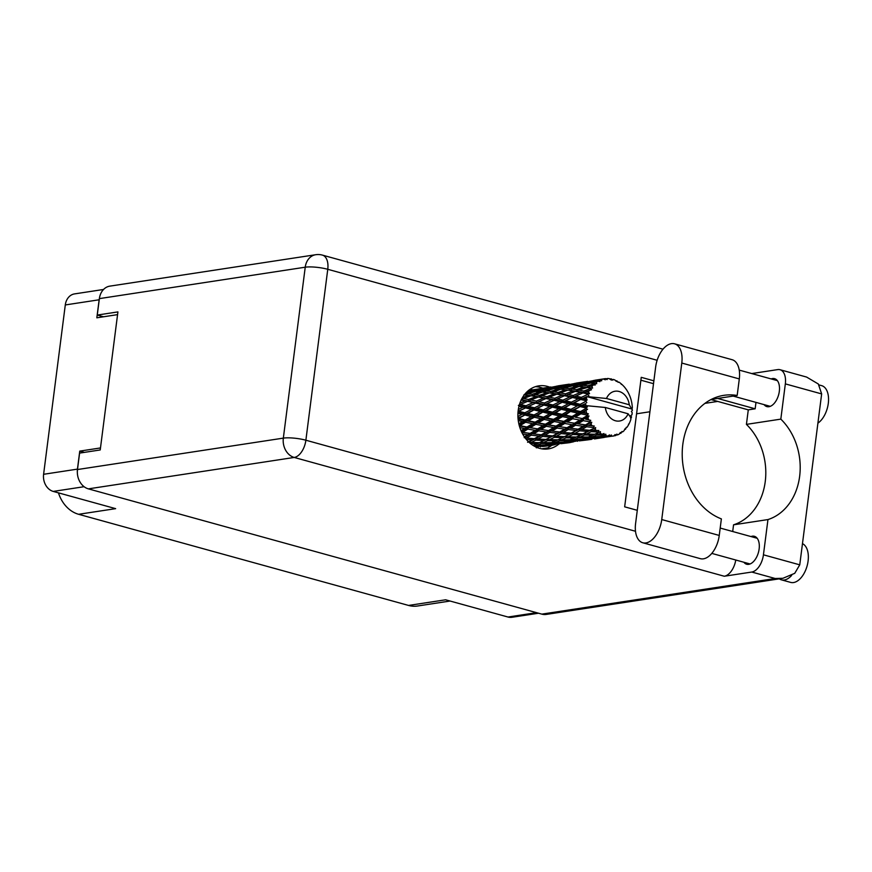 <?xml version="1.0" encoding="UTF-8"?>
<svg xmlns="http://www.w3.org/2000/svg" width="872" height="872" viewBox="0 0 872 872"><rect width="100%" height="100%" fill="white"/><g stroke="black" fill="none" stroke-linecap="round" stroke-linejoin="round"><path stroke-width="1.31" d="M99.463 298.05A14.377 11.5 81.3 0 0 99.146 299.783L96.836 317.8L117.567 314.639M450.072 601.037L417.514 606.007A32.46 25.953 -98.7 0 1 408.576 605.441L78.622 514.295L115.638 508.649L53.236 491.416A14.377 11.5 -98.7 0 1 43.6 474.292L65.291 304.949A14.377 11.5 -98.7 0 1 74.556 293.897L103.539 289.471M100.487 447.946L79.755 451.107L77.455 469.125A14.377 11.5 81.3 0 0 77.325 472.046M538.536 613.223L511.951 617.278A14.377 11.5 -98.7 0 1 507.995 617.027L445.592 599.794L408.576 605.441M78.622 514.295A32.46 25.953 -98.7 0 1 58.446 492.854M79.755 451.107L84.333 452.372M642.806 542.776L700.314 558.658A22.029 12.448 -74.6 0 0 703.442 558.821A22.029 12.448 -74.6 0 0 719.247 535.441L661.739 519.548A22.029 12.448 -74.6 0 1 645.923 542.94A22.029 12.448 -74.6 0 1 642.806 542.776A22.029 12.448 -74.6 0 1 635.59 523.538L655.646 367.036A22.029 12.448 -74.6 0 1 674.579 343.808A22.029 12.448 -74.6 0 1 681.784 363.046L661.739 519.548M819.07 384.944L821.653 385.653A20.285 11.467 105.4 0 1 828.4 402.461A20.285 11.467 105.4 0 1 817.903 423.16M802.469 543.659A20.285 11.467 105.4 0 1 807.494 564.38A20.285 11.467 105.4 0 1 793.542 582.551A20.285 11.467 105.4 0 1 790.664 582.398L781.443 579.847A20.285 11.467 105.4 0 1 779.339 578.845M791.656 575.411A20.285 11.467 105.4 0 1 784.32 580A20.285 11.467 105.4 0 1 781.443 579.847M771.175 378.928A14.486 8.186 105.4 0 1 772.527 378.557A14.486 8.186 105.4 0 1 774.587 378.666A14.486 8.186 105.4 0 1 779.034 393.065A14.486 8.186 105.4 0 1 768.919 406.712A14.486 8.186 105.4 0 1 766.87 406.603A14.486 8.186 105.4 0 1 764.079 404.63M750.988 536.563A14.486 8.186 105.4 0 1 752.34 536.193A14.486 8.186 105.4 0 1 754.389 536.302A14.486 8.186 105.4 0 1 758.847 550.701A14.486 8.186 105.4 0 1 748.732 564.337A14.486 8.186 105.4 0 1 746.672 564.239A14.486 8.186 105.4 0 1 743.892 562.266M549.687 387.135A31.872 25.495 81.3 0 0 547.518 386.427A31.872 25.495 81.3 0 0 538.743 385.871A31.872 25.495 81.3 0 0 517.903 415.781A31.872 25.495 81.3 0 0 539.583 448.35A31.872 25.495 81.3 0 0 548.357 448.895A31.872 25.495 81.3 0 0 558.418 444.426M535.343 386.688A31.872 25.495 -98.7 0 1 540.64 387.473A31.872 25.495 -98.7 0 1 542.798 388.182M674.579 343.808L732.088 359.7A22.029 12.448 -74.6 0 1 739.303 378.928L737.178 395.474A63.754 50.979 81.3 0 0 723.902 395.332A63.754 50.979 81.3 0 0 682.22 452.503A63.754 50.979 81.3 0 0 721.373 518.894L719.247 535.441M799.755 564.838L794.73 573.329L782.914 578.289L775.197 578.507L751.784 572.043A16.23 9.178 -74.6 0 0 763.436 554.81L799.755 564.838L821.653 393.915L818.318 383.996L806.6 377.064L780.026 369.717A16.23 9.178 -74.6 0 0 777.726 369.597L751.751 373.565M821.653 393.915L785.334 383.887L780.822 419.127L746.421 424.381A57.955 46.347 -98.7 0 1 765.245 481.573A57.955 46.347 -98.7 0 1 733.559 524.813L732.698 531.506M785.334 383.887A16.23 9.178 -74.6 0 0 780.026 369.717M755.98 402.395L755.163 408.805L748.285 409.862L746.421 424.381M751.784 572.043L724.272 576.239L294.224 457.451L88.366 488.865L541.828 614.128L775.197 578.507M88.366 488.865A16.23 12.982 -98.7 0 1 77.488 469.539L283.335 438.126L305.233 267.203L99.375 298.616L97.272 315.054L103.506 316.776M97.272 315.054L117.916 311.904L100.226 449.952L79.592 453.102L77.488 469.539M782.914 578.289L546.297 614.411A16.23 12.982 -98.7 0 1 541.828 614.128M99.375 298.616A16.23 12.982 -98.7 0 1 109.828 286.136L315.686 254.722A16.23 12.982 -98.7 0 0 305.233 267.203A16.23 3.281 7.3 0 1 327.763 269.295L305.876 440.218L635.503 531.266M637.29 510.316L624.657 506.828L641.247 377.336L653.88 380.824M717.667 398.45L755.163 408.805M640.876 380.192L653.51 383.68M711.007 399.561L748.285 409.862M551.562 445.461A31.872 25.495 -98.7 0 1 544.869 449.124M636.571 413.797L649.913 411.758M704.947 403.365L717.721 401.414M733.559 524.813L767.96 519.57L763.436 554.81M735.772 560.02A16.23 9.178 105.4 0 1 724.272 576.239M767.96 519.57A57.955 46.347 81.3 0 0 799.646 476.33A57.955 46.347 81.3 0 0 780.822 419.127M711.258 399.43L737.178 395.474M547.823 447.881L541.686 448.818M630.5 417.982L631.383 417.514A28.983 23.173 81.3 0 0 631.524 416.947L630.838 415.53L631.938 414.789A28.983 23.173 81.3 0 0 632.091 413.753A28.983 23.173 81.3 0 0 632.211 412.718L631.361 411.431L632.353 410.472A28.983 23.173 81.3 0 0 632.364 409.873L631.655 408.968L586.878 396.597A28.983 23.173 81.3 0 0 586.42 398.548L583.946 397.959L586.889 396.553A28.983 23.173 81.3 0 0 586.878 396.597L606.476 398.471L629.279 404.772A15.064 12.055 81.3 0 0 619.174 391.495A15.064 12.055 81.3 0 0 606.476 398.471M532.367 389.795L528.672 390.34M536.836 447.369L537.49 446.987M517.935 413.361L521.968 414.331L517.913 416.543M518.262 420.609L522.524 421.568L518.818 423.738M525.217 420.01L518.611 418.484L524.835 415.028L531.288 416.554L525.217 420.01L526.317 420.947L519.123 425.046M524.835 415.028L518.001 418.157M518.033 418.604L518.611 418.484M534.22 410.014L540.4 411.519L534.1 414.974L527.724 413.459L535.266 409.164L525.772 414.004L521.968 414.331M525.62 422.244L532.574 423.694L526.993 427.029L519.897 425.634L525.62 422.244L526.317 420.947L528.279 420.685L534.274 417.241L540.967 418.756L535.157 422.168L528.279 420.685M519.897 425.634L519.287 425.667M534.274 417.241L535.092 416.075L526.317 420.947L522.524 421.568M543.278 412.205L549.731 413.731L543.659 417.187L537.043 415.672L544.215 411.192L535.092 416.075L531.288 416.554M535.779 424.337L542.951 425.7L537.621 428.915L530.274 427.64L535.779 424.337L536.335 422.942L528.225 427.618L526.993 427.029M545.436 424.217L538.329 422.822L544.063 419.432L551.017 420.882L545.436 424.217L546.668 424.806L538.885 429.318L537.621 428.915M530.274 427.64L528.225 427.618L521.423 431.575M544.063 419.432L544.76 418.135L536.335 422.942L538.329 422.822M535.157 422.168L536.335 422.942L532.574 423.694M552.706 414.429L559.41 415.933L553.589 419.345L546.733 417.873L553.524 413.263L544.76 418.135L540.967 418.756M598.279 432.032A28.983 23.173 81.3 0 0 598.715 432.349L594.759 434.223L586.584 434.016L591.162 431.673L598.279 432.032L598.813 430.506L593.276 430.561L595.271 429.482L595.652 427.596L589.646 430.288L581.744 429.558L586.627 426.757L593.472 427.531L594.29 426.016L588.883 425.427L591.031 424.173L591.761 422.277L589.919 422.277L585.417 424.958L577.874 423.836L583.15 420.664L589.646 421.754L590.747 420.358L585.592 419.192L587.913 417.808L589.003 416.009L587.205 415.661L582.311 418.582L575.204 417.187L580.937 413.797L587.041 415.083L588.393 413.873L583.597 412.249L587.554 409.197L585.853 408.521L580.534 411.562L573.918 410.047L580.153 406.581L585.81 407.922L587.379 406.973L583.041 405.011L585.777 403.551A28.983 23.173 81.3 0 0 585.722 405.611A28.983 23.173 81.3 0 0 585.722 405.654M600.383 433.406A28.983 23.173 81.3 0 0 601.996 434.256L598.486 434.256L600.383 433.406L600.416 431.651L598.715 432.349M603.762 434.997A28.983 23.173 81.3 0 0 604.242 435.161L600.416 436.534L592.088 436.905L596.481 435.128L603.762 434.997L604.013 433.537L601.996 434.256M606.04 435.695A28.983 23.173 81.3 0 0 607.751 436.033L604.198 436.294L606.04 435.695L605.778 434.158L604.242 435.161M609.583 436.218A28.983 23.173 81.3 0 0 610.062 436.24L597.909 438.049L609.583 436.218L609.583 434.91L607.751 436.033M603.686 437.384L611.893 436.207L611.381 434.986L610.062 436.24M611.893 436.207A28.983 23.173 81.3 0 0 613.419 436.033A28.983 23.173 81.3 0 0 613.583 436.011L609.441 436.382M613.67 435.935L615.36 435.629L615.152 434.55L613.583 436.011M615.36 435.629A28.983 23.173 81.3 0 0 615.828 435.499L616.886 434.071L617.561 434.899A28.983 23.173 81.3 0 0 619.131 434.191L620.384 432.479L620.744 433.275A28.983 23.173 81.3 0 0 621.169 433.003L621.932 431.477L622.684 431.88A28.983 23.173 81.3 0 0 624.047 430.692L624.941 428.828L625.398 429.286A28.983 23.173 81.3 0 0 625.736 428.882L626.216 427.356L626.968 427.313A28.983 23.173 81.3 0 0 628.014 425.721L629.017 423.912A28.983 23.173 81.3 0 0 629.268 423.421L630.118 421.492A28.983 23.173 81.3 0 0 630.794 419.606L630.979 417.819L628.123 413.786A15.064 12.055 81.3 0 1 615.425 420.762A15.064 12.055 81.3 0 1 605.321 407.486L585.722 405.611M585.81 407.922A28.983 23.173 81.3 0 0 585.853 408.521M586.126 410.777A28.983 23.173 81.3 0 0 586.496 412.881M587.041 415.083A28.983 23.173 81.3 0 0 587.205 415.661M587.913 417.808A28.983 23.173 81.3 0 0 588.687 419.748M591.031 424.173A28.983 23.173 81.3 0 0 592.164 425.852M595.271 429.482A28.983 23.173 81.3 0 0 596.688 430.79M546.264 426.299L553.676 427.531L548.543 430.594L540.989 429.46L546.264 426.299L546.668 424.806L548.717 424.828L554.211 421.525L561.394 422.887L556.042 426.103L548.717 424.828M540.989 429.46L538.885 429.318L524.17 437.635L526.426 438.006L531.31 435.193L539.114 436.065L534.329 438.725L526.426 438.006M554.211 421.525L554.766 420.13L546.668 424.806L542.951 425.7M562.505 416.609L569.438 418.07L563.879 421.405L556.761 420.01L562.505 416.609L563.203 415.323L554.766 420.13L551.017 420.882M557.077 428.054L564.696 429.122L559.748 432L552.009 431.062L557.077 428.054L557.317 426.506L549.829 430.79L548.543 430.594M566.985 427.771L559.432 426.648L564.707 423.476L572.108 424.719L566.985 427.771L568.272 427.978L561.034 432L559.748 432M546.254 431.934L541.316 434.812L533.566 433.875L538.645 430.866L546.254 431.934L551.235 430.953M564.707 423.476L565.111 421.993L557.317 426.506L559.432 426.648M556.042 426.103L557.317 426.506L553.676 427.531M572.653 418.713L579.836 420.075L574.485 423.291L567.16 422.015L572.653 418.713L573.198 417.307L565.111 421.993L561.394 422.887M568.195 429.569L575.978 430.441L571.215 433.101L563.301 432.381L568.195 429.569L568.272 427.978L570.452 428.25L575.52 425.242L583.139 426.31L578.191 429.188L569.656 428.141M563.301 432.381L561.034 432L539.441 442.671L531.277 442.453L535.844 440.12L543.954 440.524L540.575 442.137M575.52 425.242L575.76 423.694L568.272 427.978L564.696 429.122M583.15 420.664L583.542 419.181L575.76 423.694L572.108 424.719M579.564 430.79L587.521 431.433L582.899 433.853L574.844 433.373L579.564 430.79L579.477 429.188L571.215 433.101M574.844 433.373L572.49 432.904L557.884 439.848L549.709 439.641L554.287 437.308L562.386 437.7L559.028 439.325M586.627 426.757L586.703 425.165L579.477 429.188L581.744 429.558M578.191 429.188L579.477 429.188L575.978 430.441M591.761 422.277L583.139 426.31M591.162 431.673L590.922 430.092L582.899 433.853M586.584 434.016L584.12 433.46L576.327 437.036L568.141 436.828L572.73 434.496L580.817 434.888L577.438 436.523M595.652 427.596L590.922 430.092L593.276 430.561M589.646 430.288L587.521 431.433M524.889 412.772L518.786 411.279L525.511 407.911L531.462 409.35L524.889 412.772L525.772 414.004L527.724 413.459M518.949 406.352L522.873 407.279L518.328 409.491M525.511 407.911L518.088 411.344M526.012 405.785L520.399 404.488L527.604 401.349L533.075 402.548L526.012 405.785L526.644 407.235L522.873 407.279M518.077 411.54L518.786 411.279M543.954 405.099L549.894 406.537L543.332 409.96L537.217 408.467L545.087 404.423L535.266 409.164L531.462 409.35M534.1 414.974L535.092 416.075L537.043 415.672M552.652 407.202L558.843 408.706L552.532 412.162L546.166 410.636L553.687 406.352L544.215 411.192L540.4 411.519M543.659 417.187L544.76 418.135L546.733 417.873M561.721 409.393L568.163 410.919L562.102 414.374L555.475 412.859L562.658 408.379L553.524 413.263L549.731 413.731M553.589 419.345L556.761 420.01M571.149 411.617L577.853 413.121L572.032 416.533L565.165 415.061L571.967 410.45L563.203 415.323L559.41 415.933M563.879 421.405L567.16 422.015M580.937 413.797L581.635 412.511L573.198 417.307L569.438 418.07M574.485 423.291L577.874 423.836M589.003 416.009L583.542 419.181L579.836 420.075M585.417 424.958L588.088 425.329M534.503 407.813L528.628 406.396L535.615 403.126L541.305 404.466L534.503 407.813L535.266 409.164L537.217 408.467M521.173 400.041L525.184 400.837L519.93 403.049M527.604 401.349L528.857 401.055L525.184 400.837M533.599 404.052L526.644 407.235L518.371 405.447L520.399 404.488M535.615 403.126L536.814 402.635L533.075 402.548M543.332 409.96L544.215 411.192L526.644 407.235L528.628 406.396M551.976 401.273L545.087 404.423L541.305 404.466M552.532 412.162L553.524 413.263L544.215 411.192L546.166 410.636M562.396 402.286L568.326 403.725L561.775 407.137L555.649 405.654L563.53 401.6L553.687 406.352L549.894 406.537M562.102 414.374L563.203 415.323L553.524 413.263L555.475 412.859M571.084 404.39L577.286 405.894L570.964 409.35L564.609 407.824L572.13 403.54L562.658 408.379L558.843 408.706M572.032 416.533L573.198 417.307L563.203 415.323L565.165 415.061M580.153 406.581L571.967 410.45L568.163 410.919M582.311 418.582L575.204 417.187M587.554 409.197L581.635 412.511L577.853 413.121M590.747 420.358L585.592 419.192M544.455 402.973L538.831 401.665L546.046 398.537L551.518 399.736L544.455 402.973L545.087 404.423L554.047 400.313L559.748 401.654L552.935 405L547.071 403.583M536.335 401.109L530.939 399.965L538.384 397L543.616 398.024L536.335 401.109L536.814 402.635L538.831 401.665M528.541 399.485L523.364 398.515L531.004 395.746L536.051 396.575L528.541 399.485L528.857 401.055L530.939 399.965M523.898 394.831L528.759 395.43L522.448 397.621M531.004 395.746L528.421 395.376L532.291 395.855L542.34 392.019L547.191 392.618L539.506 395.299L534.514 394.547M552.935 405L553.687 406.352L521.227 399.714L523.364 398.515M538.384 397L536.051 396.575M546.046 398.537L547.3 398.242L543.616 398.024M554.047 400.313L555.246 399.823L551.518 399.736M561.775 407.137L562.658 408.379L553.687 406.352L555.649 405.654M570.462 398.428L563.53 401.6L559.748 401.654M570.964 409.35L571.967 410.45L562.658 408.379L564.609 407.824M580.828 399.463L586.049 400.728A28.983 23.173 81.3 0 0 585.973 401.316L580.207 404.325L574.092 402.842L581.962 398.787L572.13 403.54L568.326 403.725M580.534 411.562L581.635 412.511L571.967 410.45L573.918 410.047M585.777 403.551L581.09 405.567L577.286 405.894M588.393 413.873L581.635 412.511L583.597 412.249M554.766 398.297L549.382 397.152L556.816 394.188L562.058 395.212L554.766 398.297L555.246 399.823L564.5 395.725L569.95 396.923L562.898 400.15L557.273 398.853M546.984 396.662L541.795 395.692L549.447 392.934L554.483 393.763L546.984 396.662L547.3 398.242L549.382 397.152M549.447 392.934L546.897 392.574L550.733 393.043L560.772 389.206L565.634 389.795L557.927 392.487L552.957 391.735M532.291 394.253L527.495 393.741L535.463 391.463L540.171 391.8L532.291 394.253L532.291 395.855L539.67 396.902L541.795 395.692M527.102 391.713L533.37 391.375L525.336 393.566L525.184 395.136L527.495 393.741M534.819 391.648L533.37 391.375M542.068 392.106L540.171 391.8M539.506 395.299L539.67 396.902L563.53 401.6L572.49 397.501L578.191 398.831L571.367 402.177L565.503 400.771M556.816 394.188L554.483 393.763M564.5 395.725L565.743 395.419L562.058 395.212M572.49 397.501L573.689 397.011L569.95 396.923M562.898 400.15L563.53 401.6L572.13 403.54L574.092 402.842M571.367 402.177L572.13 403.54L581.09 405.567L583.041 405.011M586.889 396.553L581.962 398.787L578.191 398.831M580.207 404.325L581.09 405.567L587.379 406.973M586.78 402.624L585.973 401.316M565.427 393.85L560.238 392.88L567.89 390.122L572.915 390.95L565.427 393.85L565.743 395.419L575.258 391.375L580.501 392.4L573.209 395.485L567.825 394.329M567.89 390.122L565.35 389.762L569.176 390.231L579.215 386.394L584.077 386.983L576.37 389.675L571.4 388.923M550.733 391.441L545.927 390.928L553.905 388.65L558.614 388.988L550.733 391.441L550.733 393.043L558.102 394.09L560.238 392.88M543.79 390.754L539.125 390.493L547.245 388.498L551.802 388.563L543.79 390.754L543.627 392.324L545.927 390.928M537.043 390.449L532.52 390.471L545.196 388.541L537.043 390.449L536.716 391.964L539.125 390.493M528.574 390.427L538.733 388.945L528.247 390.689M530.481 390.547L530.013 391.997M531.157 391.321L532.52 390.471M546.188 388.748L545.196 388.541M553.262 388.836L551.802 388.563M560.5 389.283L558.614 388.988M557.927 392.487L558.102 394.09L573.689 397.011L582.932 392.901L587.728 393.959A28.983 23.173 81.3 0 0 587.532 394.493L581.341 397.338L575.716 396.041M575.258 391.375L572.915 390.95M582.932 392.901L580.501 392.4M573.209 395.485L573.689 397.011L581.962 398.787L583.946 397.959M586.049 400.728L587.129 399.943L586.42 398.548M581.341 397.338L581.962 398.787L587.129 399.943M588.829 395.648L587.532 394.493M586.322 387.31L590.747 388.029A28.983 23.173 81.3 0 0 590.442 388.476L583.859 391.038L578.681 390.067L587.608 387.408L583.771 386.939L587.608 387.408L593.145 385.01L595.282 384.977L594.53 383.647L587.608 385.816L582.812 385.293L590.791 383.026L596.699 383.724L596.404 382.143L594.442 382.056L597.887 381.184L599.991 381.587L599.522 380.312L592.361 382.001L587.837 382.034L596.056 380.323L599.969 380.116L601.636 380.835L601.68 379.462L599.805 379.625L603.326 379.004L605.299 379.821L605.114 378.677L593.265 380.574M569.176 388.629L564.358 388.116L572.359 385.838L577.046 386.176L569.176 388.629L569.176 390.231L576.534 391.277L578.681 390.067M562.222 387.931L557.568 387.68L565.677 385.686L570.244 385.751L562.222 387.931L562.058 389.512L564.358 388.116M555.486 387.626L550.951 387.659L563.639 385.718L555.486 387.626L555.159 389.152L557.568 387.68M548.924 387.735L557.164 386.133L548.924 387.735L548.455 389.185M550.81 386.972L537.948 389.021M587.728 393.959L589.548 393.664L588.535 391.997L586.257 391.517L591.478 389.762L590.442 388.476M629.279 404.772L631.655 408.968M605.114 378.677A28.983 23.173 81.3 0 1 605.593 378.622L607.086 379.614L607.413 378.524A28.983 23.173 81.3 0 1 609.125 378.601L610.901 379.778L610.956 378.851A28.983 23.173 81.3 0 1 611.446 378.949L612.7 380.127L613.256 379.418A28.983 23.173 81.3 0 1 614.923 380.007L616.428 381.456L616.678 380.813A28.983 23.173 81.3 0 1 617.136 381.053L618.128 382.35L618.826 382.056A28.983 23.173 81.3 0 1 620.352 383.146L621.921 384.443A28.983 23.173 81.3 0 1 622.325 384.814L623.785 386.296A28.983 23.173 81.3 0 1 625.071 387.8L626.347 389.522A28.983 23.173 81.3 0 1 626.674 389.991L627.818 391.855A28.983 23.173 81.3 0 1 628.777 393.686L629.693 395.714A28.983 23.173 81.3 0 1 629.922 396.27L630.674 398.395A28.983 23.173 81.3 0 1 631.252 400.433L631.742 402.646A28.983 23.173 81.3 0 1 631.851 403.245L632.167 405.491A28.983 23.173 81.3 0 1 632.331 407.616L632.124 408.815M603.326 379.004A28.983 23.173 81.3 0 0 601.68 379.462M597.887 381.184A28.983 23.173 81.3 0 0 596.404 382.143M593.145 385.01A28.983 23.173 81.3 0 0 591.935 386.405L589.832 386.111M590.747 388.029L592.589 388.095L591.935 386.405M589.396 390.242A28.983 23.173 81.3 0 0 588.535 391.997M542.493 388.28L541.872 389.631M543.627 388.596L544.488 388.062M549.589 388.509L550.951 387.659M564.631 385.936L563.639 385.718M571.705 386.013L570.244 385.751M578.943 386.47L577.046 386.176M576.37 389.675L576.534 391.277L584.186 392.607L586.257 391.517M583.859 391.038L584.186 392.607L589.548 393.664M580.654 385.119L576.011 384.868L584.12 382.873L588.687 382.928L580.654 385.119L580.501 386.688L582.812 385.293M573.929 384.814L569.394 384.846L582.071 382.906L573.929 384.814L573.613 386.34L576.011 384.868M567.356 384.923L575.607 383.309L567.356 384.923L566.887 386.372M569.253 384.16L556.38 386.209M560.936 385.468L560.314 386.819M562.069 385.784L562.931 385.25M568.032 385.697L569.394 384.846M583.063 383.124L582.071 382.906M590.137 383.2L588.687 382.928M587.608 385.816L587.608 387.408L592.589 388.095M585.799 382.11L594.05 380.497L585.799 382.11L585.319 383.56M587.684 381.347L574.822 383.397M579.379 382.655L578.757 383.996M580.512 382.961L581.373 382.437M586.475 382.873L587.837 382.034M592.361 382.001L592.044 383.527L594.442 382.056M597.811 379.832L597.189 381.184M598.944 380.148L599.805 379.625M607.413 378.524L605.571 378.96M610.956 378.851L609.659 378.949M613.256 379.418L611.392 380.105M616.678 380.813L615.763 380.813M621.921 384.443L621.267 384.399M628.461 424.141L629.017 423.912M548.368 445.832L554.123 444.829M536.291 447.794L537.414 447.63M540.629 446.944L539.681 445.777M605.321 407.486L628.123 413.786M624.603 429.547L625.398 429.286M566.8 443.02L572.566 442.017M550.941 445.505L542.602 446.497L546.918 445.33L555.279 444.557L550.941 445.505M534.405 446.224L543.125 445.614L536.171 447.107M534.787 446.083L534.1 444.676L536.781 445.341L541.163 443.576L549.458 443.412L545.087 444.971L536.781 445.341M544.204 445.025L543.125 445.614M541.327 446.159L542.602 446.497M546.918 445.33L546.09 444.033L548.88 444.731L553.23 443.27L561.557 442.802L557.241 444.055L548.88 444.731M555.933 444.175L555.279 444.557M559.072 444.131L558.124 442.965M621.769 431.803L622.684 431.88M619.6 433.558L620.744 433.275M585.243 440.197L591.608 439.346M569.383 442.693L561.034 443.674L565.361 442.518L573.711 441.744L569.383 442.693M530.394 443.477L537.425 443.576L533.01 445.439M535.844 440.12L535.604 438.529L528.672 441.962L531.277 442.453M539.332 442.671L537.425 443.576M541.163 443.576L540.607 442.082L543.18 442.704L547.66 440.643L555.856 440.763L551.442 442.627L543.18 442.704M550.962 442.638L549.458 443.412M553.23 443.27L552.543 441.864L555.213 442.529L559.606 440.752L567.89 440.589L563.53 442.159L555.213 442.529M562.647 442.213L561.557 442.802M559.759 443.347L561.034 443.674M565.361 442.518L564.533 441.221L567.323 441.919L571.661 440.447L580.011 439.989L575.673 441.243L567.323 441.919M574.376 441.363L573.711 441.744M577.504 441.319L576.556 440.153M615.654 434.975L617.561 434.899M594.464 438.932L604.285 437.417L594.464 438.932M587.826 439.87L579.466 440.861L583.804 439.706L592.143 438.932L587.826 439.87M526.317 439.412L532.203 439.88L527.582 442.3M534.329 438.725L532.203 439.88M547.66 440.643L547.256 439.085L543.954 440.524M557.775 439.848L555.856 440.763M559.606 440.752L559.05 439.27L561.623 439.88L566.092 437.82L574.299 437.951L569.874 439.815L561.623 439.88M569.394 439.826L567.89 440.589M571.661 440.447L570.964 439.052L573.645 439.717L578.049 437.94L586.322 437.777L581.984 439.346L573.645 439.717M581.09 439.39L580.011 439.989M578.201 440.534L579.466 440.861M583.804 439.706L582.976 438.409L585.766 439.107L590.104 437.635L598.443 437.166L594.115 438.431L585.766 439.107M592.807 438.551L592.143 438.932M591.009 439.205L591.608 439.357M595.947 438.507L594.998 437.341M546.025 439.477L537.959 438.998L542.689 436.414L550.635 437.068L546.025 439.477L549.709 439.641M522.666 434.038L527.811 434.757L524.334 436.785M531.31 435.193L531.386 433.613L527.811 434.757M542.689 436.414L542.602 434.812L535.604 438.529L537.959 438.998M541.316 434.812L542.602 434.812L539.114 436.065M554.287 437.308L554.047 435.717L550.635 437.068M566.092 437.82L565.688 436.273L562.386 437.7M576.218 437.036L574.299 437.951M578.049 437.94L577.493 436.447L580.054 437.068L584.523 435.008L592.742 435.139L588.317 437.003L580.054 437.068M587.826 437.014L586.322 437.777M590.104 437.635L589.407 436.229L592.088 436.905M599.533 436.578L598.443 437.166M596.644 437.722L597.909 438.049M602.236 436.894L601.408 435.597L604.198 436.294M564.457 436.665L556.401 436.185L561.121 433.602L569.089 434.256L564.457 436.665L568.141 436.828M552.772 435.913L544.869 435.193L549.752 432.381L557.546 433.253L552.772 435.913L556.401 436.185M530.1 433.406L522.557 432.283L527.822 429.111L535.234 430.343L530.1 433.406L532.792 433.766M519.886 427.651L524.519 428.512L521.009 430.637M524.519 428.523L528.225 427.618L527.822 429.111M521.718 432.207L522.557 432.283M535.234 430.343L538.885 429.318L538.645 430.866M551.78 431.03L549.829 430.79L542.602 434.812L544.869 435.193M519.385 426.037L549.829 430.79L549.752 432.381M557.546 433.253L561.034 432L561.121 433.602M569.089 434.256L572.49 432.904L572.73 434.496M580.817 434.888L584.12 433.46L584.523 435.008M592.742 435.139L594.66 434.223M598.486 434.256L595.925 433.635L596.481 435.128M600.416 431.651L595.87 433.711M533.326 433.842L521.772 432.327M588.622 425.394L554.766 420.13L518.012 412.249M570.179 428.207L546.668 424.806L518.088 419.203M99.146 299.783L65.291 304.949M43.6 474.292L77.455 469.125M84.083 486.707L53.236 491.416M507.995 617.027L536.553 612.667M657.15 360.278L327.763 269.295A16.23 9.178 -74.6 0 0 322.455 255.125A16.23 16.23 0 0 0 315.686 254.722M294.224 457.451A16.23 9.178 -74.6 0 0 305.876 440.218A16.23 3.281 7.3 0 0 283.335 438.126A16.23 12.982 81.3 0 0 294.224 457.451M739.303 378.928L681.784 363.046M531.484 389.915L531.68 388.313M548.946 447.271L549.142 445.756M720.196 528.061L757.179 538.275M739.238 370.11L777.366 380.639M733.167 396.084L770.27 406.341M711.792 553.393L750.073 563.966M663.003 349.192L322.455 255.125M528.683 390.34L529.511 390.209M539.626 388.672L547.954 387.397M558.058 385.86L566.397 384.585M576.501 383.037L584.829 381.773M594.944 380.225L603.261 378.96"/></g></svg>
